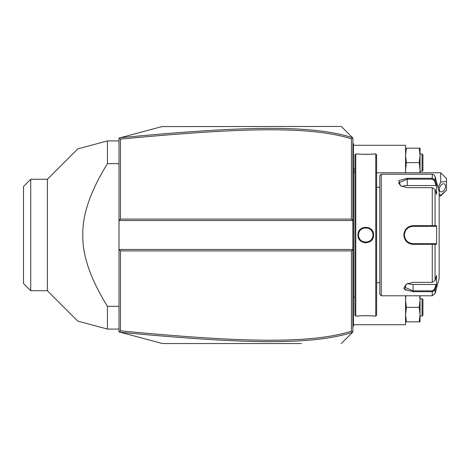 <?xml version="1.0" encoding="UTF-8"?>
<svg xmlns="http://www.w3.org/2000/svg" width="470" height="470" viewBox="0 0 470 470"><rect width="100%" height="100%" fill="white"/><g stroke="black" fill="none" stroke-linecap="round" stroke-linejoin="round"><path stroke-width="0.7" d="M301.364 343.541L162.432 343.541L119.016 331.908L119.016 220.53L120.461 219.079L351.437 219.079L351.437 138.803C310.599 126.13 243.948 127.352 120.461 139.132L120.461 219.079M352.535 332.313L352.888 331.961L352.888 220.53L119.016 220.53L119.016 138.092L120.114 137.798M131.624 134.714L142.081 131.911M161.974 126.583L341.308 126.459L349.991 135.143M120.461 139.132L119.451 137.974L162.432 126.459M162.432 343.541L119.451 332.026L120.461 330.868C243.672 342.606 310.37 343.911 351.437 331.197L351.437 250.921L120.461 250.921L119.016 249.47L352.888 249.47L351.437 250.921M349.991 334.857L341.308 343.541L352.571 332.278L351.437 331.197M352.535 137.687L352.888 138.039L352.888 220.53L351.437 219.079M341.308 126.459L352.571 137.722L351.437 138.803M120.449 332.29C244.277 344.058 311.046 345.403 352.512 332.337M120.461 250.921L120.461 330.868M352.512 137.663C311.281 124.644 244.559 125.901 120.449 137.71M405.563 295.783L405.563 324.729L353.464 324.729M405.563 172.772L405.563 145.271L353.464 145.271M419.222 321.832L420.039 321.832L420.039 314.595L419.222 321.832L405.563 321.832M419.728 295.783L420.039 300.124L419.222 307.362L406.38 307.362L405.563 314.595L406.38 321.832M419.222 307.362L420.039 314.595L420.039 295.783M405.869 295.783L405.563 300.124L406.38 307.362M420.039 298.679L422.06 298.679L422.06 316.046L420.039 316.046M422.06 316.046L422.93 315.176L422.93 299.549L422.06 298.679M419.222 162.638L420.039 169.876L420.039 148.167L419.222 148.167L420.039 155.405L419.222 162.638L406.38 162.638L405.563 169.876L405.704 172.772M420.039 172.772L420.039 169.876L419.898 172.772M419.222 148.167L406.38 148.167L405.563 155.405L406.38 162.638M405.563 148.167L406.38 148.167M420.039 153.954L422.06 153.954L422.06 171.321L420.039 171.321M422.06 171.321L422.93 170.451L422.93 154.824L422.06 153.954M440.713 172.772L446.5 178.559L446.5 181.455L440.713 182.054L440.713 172.772L376.623 172.772M440.713 195.925L440.713 195.32L446.5 190.138L440.713 195.925L439.139 195.925M446.5 181.455L446.5 190.138M440.713 182.054L438.111 187.742M439.139 194.128L440.713 195.32M439.338 189.375A4.342 2.661 -63.4 0 1 441.089 185.104A4.342 2.661 -63.4 0 1 444.35 183.958A4.342 2.661 -63.4 0 1 445.478 186.308A4.342 2.661 -63.4 0 1 443.721 190.579A4.342 2.661 -63.4 0 1 440.466 191.725A4.342 2.661 -63.4 0 1 439.338 189.375M352.888 298.591L353.464 298.532L353.464 326.174L352.888 326.756M353.464 325.598L352.888 326.174L353.464 325.404M353.464 298.532L353.464 290.137L352.888 290.078M352.888 179.922L353.464 179.863L353.464 290.137M353.464 179.863L353.464 171.468L352.888 171.409M352.888 143.244L353.464 143.826L353.464 171.468M353.464 144.402L352.888 143.826L353.464 144.402M354.921 297.222L353.522 297.222L353.522 172.778A2.896 2.896 0 0 1 353.464 172.19M353.522 297.222A2.896 2.896 0 0 0 353.464 297.81M355.778 316.046L355.778 153.954L354.915 154.824L354.915 315.176L355.778 316.046L357.952 316.046C357.5 315.629 374.044 315.629 373.579 316.046L373.251 316.01M373.579 235C374.038 245.158 357.5 245.164 357.952 235C357.494 224.842 374.038 224.836 373.579 235L373.004 235C373.45 244.335 358.081 244.335 358.528 235C358.081 225.665 373.45 225.665 373.004 235L372.992 234.63M375.753 316.046L376.623 315.176L376.623 154.824L375.753 153.954L375.753 316.046L373.579 316.046M364.397 242.749L365.813 242.873M372.51 315.946L370.901 315.828M369.972 315.77L368.985 315.728M367.887 315.687L366.9 315.67M365.766 315.658L364.638 315.67M361.548 315.775L360.613 315.828M359.015 315.946L358.281 316.01M358.181 233.096L357.952 235L358.528 235L358.545 235.441A7.238 7.238 0 0 1 358.528 235L358.545 234.559A7.238 7.238 0 0 0 358.528 235M375.753 153.954L373.579 153.954C374.032 154.371 357.488 154.371 357.952 153.954L358.281 153.99M359.021 154.054L360.602 154.172M361.565 154.231L362.546 154.272M363.651 154.313L364.638 154.33M365.766 154.342L366.935 154.33M367.904 154.313L369.009 154.272M369.972 154.231L370.895 154.172M372.516 154.054L373.251 153.99M372.945 234.119L372.88 233.678A7.238 7.238 0 0 1 372.945 234.119M372.786 233.243L372.663 232.814A7.238 7.238 0 0 1 372.786 233.243M372.146 231.581L371.923 231.199A7.238 7.238 0 0 1 372.516 232.392L372.346 231.98M371.676 230.823L371.406 230.464A7.238 7.238 0 0 1 371.676 230.823M371.118 230.13L370.806 229.807A7.238 7.238 0 0 1 371.118 230.13M370.472 229.507L370.125 229.225A7.238 7.238 0 0 1 370.472 229.507M369.385 228.731L368.991 228.52A7.238 7.238 0 0 1 369.761 228.966L369.626 228.878M368.586 228.338L368.169 228.173A7.238 7.238 0 0 1 368.586 228.338M367.746 228.038L367.311 227.932A7.238 7.238 0 0 1 367.746 228.038M366.876 227.85L366.43 227.797A7.238 7.238 0 0 1 366.876 227.85M365.989 227.768L365.543 227.768A7.238 7.238 0 0 1 365.989 227.768M365.102 227.797L364.655 227.85A7.238 7.238 0 0 1 365.102 227.797M364.221 227.932L363.786 228.038A7.238 7.238 0 0 1 364.221 227.932M363.363 228.173L362.946 228.338A7.238 7.238 0 0 1 363.363 228.173M362.053 228.79L361.771 228.966A7.238 7.238 0 0 1 362.54 228.52L362.153 228.731M361.406 229.225L361.06 229.507A7.238 7.238 0 0 1 361.406 229.225M360.725 229.807L360.414 230.13A7.238 7.238 0 0 1 360.725 229.807M360.126 230.464L359.856 230.823A7.238 7.238 0 0 1 360.126 230.464M359.192 231.98L359.015 232.392A7.238 7.238 0 0 1 359.609 231.199L359.386 231.581M358.745 233.243A7.238 7.238 0 0 1 358.869 232.814L358.798 233.044M358.587 235.881L358.651 236.322A7.238 7.238 0 0 1 358.587 235.881M372.992 235.376L373.004 235A7.238 7.238 0 0 0 372.986 234.559M381.252 295.783L381.252 174.217L379.801 175.662L379.801 294.338L381.252 295.783L432.265 295.783L432.265 291.688L413.089 291.688L404.611 289.42L406.321 284.156L413.089 282.335L432.265 282.335L435.061 280.496L436.595 275.473L436.595 284.761L435.061 289.784L432.265 291.688L432.265 290.86L413.089 290.86L404.406 287.141L406.538 284.021M435.061 189.504L432.265 187.665L407.302 187.665L400.528 185.844L398.819 180.586L407.302 178.312L432.265 178.312L435.061 180.216L436.595 185.239L436.595 194.527L435.061 189.504L435.061 225.712L436.595 225.712L436.595 244.288L413.089 244.353C407.496 243.824 404.412 240.705 403.83 235C404.406 229.301 407.49 226.182 413.089 225.647L435.061 225.712L434.503 226.317L435.995 226.317L412.601 226.329A8.683 8.683 0 0 1 413.089 226.317A8.683 8.683 0 0 0 412.595 226.329M403.842 287.875L404.165 288.844M404.77 289.573L405.804 290.29M432.265 295.783L435.061 293.638L435.061 289.784L434.503 289.356L432.265 290.86M435.061 280.496L435.061 244.288L434.503 243.683L413.089 243.683C407.837 243.178 404.94 240.282 404.406 235C404.94 229.718 407.831 226.822 413.089 226.317L432.265 226.317L432.265 187.665M400.751 185.979L398.619 182.859L407.302 179.141L432.265 179.141L434.503 180.645L435.995 185.538L407.302 185.538A8.683 4.342 180 0 0 401.791 186.525M432.265 179.141L432.265 174.217C433.164 174.17 434.092 174.881 435.061 176.362L435.061 180.216L434.503 180.645M423.37 226.317L424.956 226.317M409.758 226.981L409.676 227.016A8.683 8.683 0 0 1 410.146 226.834L409.805 226.963M409.035 227.321L408.125 227.874M408.113 227.885L407.525 228.338A8.683 8.683 0 0 0 407.519 228.338A8.683 8.683 0 0 1 407.525 228.338M407.143 228.673L406.779 229.031A8.683 8.683 0 0 1 407.137 228.673A8.683 8.683 0 0 0 406.779 229.031M405.604 230.594L405.322 231.117A8.683 8.683 0 0 1 405.328 231.105A8.683 8.683 0 0 0 405.322 231.117M404.417 234.577L404.417 235.435M405.387 239.013L406.444 240.587M406.779 240.969L407.137 241.327A8.683 8.683 0 0 1 406.779 240.969A8.683 8.683 0 0 0 407.143 241.327M408.548 242.403L409.253 242.79A8.683 8.683 0 0 1 409.217 242.773A8.683 8.683 0 0 0 409.258 242.79M409.676 242.984L410.146 243.166A8.683 8.683 0 0 1 409.676 242.984A8.683 8.683 0 0 0 410.146 243.172M412.595 243.672L413.089 243.683A8.683 8.683 0 0 1 412.601 243.672A8.683 8.683 0 0 0 413.089 243.683L424.956 243.683M412.102 226.376A8.683 8.683 0 0 0 411.115 226.546A8.683 8.683 0 0 1 412.102 226.376M410.146 226.834A8.683 8.683 0 0 0 409.676 227.016M408.771 227.468A8.683 8.683 0 0 0 407.919 228.02A8.683 8.683 0 0 1 408.771 227.468M406.127 229.812A8.683 8.683 0 0 0 405.833 230.23A8.683 8.683 0 0 1 406.127 229.812M405.116 231.563A8.683 8.683 0 0 0 404.929 232.033A8.683 8.683 0 0 1 405.116 231.563M404.641 233.003A8.683 8.683 0 0 0 404.464 233.995A8.683 8.683 0 0 1 404.641 233.003M404.423 234.495A8.683 8.683 0 0 0 404.423 235.505A8.683 8.683 0 0 1 404.423 234.495M404.464 236.005A8.683 8.683 0 0 0 404.641 236.998A8.683 8.683 0 0 1 404.464 236.005M404.929 237.967A8.683 8.683 0 0 0 405.116 238.437A8.683 8.683 0 0 1 404.929 237.967M405.833 239.77A8.683 8.683 0 0 0 406.127 240.188A8.683 8.683 0 0 1 405.833 239.77M407.925 241.98A8.683 8.683 0 0 0 408.318 242.256A8.683 8.683 0 0 1 407.925 241.98M408.336 242.267A8.683 8.683 0 0 0 408.771 242.532A8.683 8.683 0 0 1 408.336 242.267M411.115 243.454A8.683 8.683 0 0 0 412.102 243.625A8.683 8.683 0 0 1 411.115 243.454M435.061 176.362L439.139 191.584L439.139 278.416L435.061 293.638M436.595 284.761L435.995 284.462L434.503 289.356M435.995 284.462L413.089 284.462A8.683 4.342 0 0 1 407.584 283.475M435.995 243.683L434.503 243.683L435.995 243.683L436.595 244.288M434.327 243.683L432.758 243.683M432.265 282.335L432.265 243.683L413.089 243.683L413.089 244.353M434.327 226.317L432.758 226.317M436.595 225.712L435.995 226.317M436.595 185.239L435.995 185.538M358.651 233.678A7.238 7.238 0 0 0 358.587 234.119M373.004 235A7.238 7.238 0 0 1 372.986 235.441M372.945 235.881A7.238 7.238 0 0 1 372.88 236.322M372.786 236.757A7.238 7.238 0 0 1 372.663 237.186M372.516 237.609A7.238 7.238 0 0 1 371.923 238.801M371.676 239.177A7.238 7.238 0 0 1 371.406 239.536M371.118 239.87A7.238 7.238 0 0 1 370.806 240.194M370.472 240.493A7.238 7.238 0 0 1 370.125 240.775M369.761 241.034A7.238 7.238 0 0 1 368.991 241.48M368.586 241.662A7.238 7.238 0 0 1 368.169 241.827M367.746 241.962A7.238 7.238 0 0 1 367.311 242.068M366.876 242.15A7.238 7.238 0 0 1 366.43 242.203M365.989 242.232A7.238 7.238 0 0 1 365.543 242.232M365.102 242.203A7.238 7.238 0 0 1 364.655 242.15M364.221 242.068A7.238 7.238 0 0 1 363.786 241.962M363.363 241.827A7.238 7.238 0 0 1 362.946 241.662M362.54 241.48A7.238 7.238 0 0 1 361.771 241.034M361.406 240.775A7.238 7.238 0 0 1 361.06 240.493M360.725 240.194A7.238 7.238 0 0 1 360.414 239.87M360.126 239.536A7.238 7.238 0 0 1 359.856 239.177M359.609 238.801A7.238 7.238 0 0 1 359.015 237.609M358.869 237.186A7.238 7.238 0 0 1 358.745 236.757M119.016 140.929L107.436 140.929L77.791 148.873L107.436 140.929L77.791 148.873L107.436 140.929L107.436 163.642L119.016 163.642M107.436 163.642C90.475 191.067 82.273 214.855 82.838 235C82.279 255.151 90.481 278.939 107.436 306.358L119.016 306.358M107.436 306.358L107.436 329.071L77.791 321.127L107.436 329.071L77.791 321.127L107.436 329.071L119.016 329.071M47.382 179.282L47.382 290.719L30.738 290.719L30.738 179.282L47.382 179.282L77.785 148.878M30.738 290.719L23.5 283.481L23.5 186.52L30.738 179.282M354.915 171.356A17.366 15.04 180 0 0 353.464 170.704M353.464 310.253L352.888 310.253M353.464 304.437L352.888 304.437M353.464 284.233L352.888 284.233M353.464 185.768L352.888 185.768M353.464 165.563L352.888 165.563M353.464 159.747L352.888 159.747M413.089 291.688L413.089 284.462M403.83 235L404.406 235M413.089 225.647L413.089 226.317M407.302 178.312L407.302 185.538M353.464 168.595L354.915 169.347M354.921 172.778L353.522 172.778M355.778 153.954L357.952 153.954M376.623 187.242L379.801 187.242M376.623 282.758L379.801 282.758M381.252 174.217L432.265 174.217M47.382 290.719L77.785 321.122"/></g></svg>
